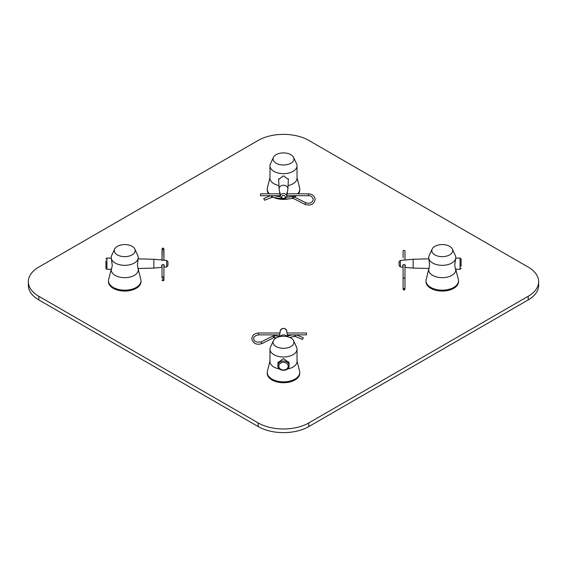 <?xml version="1.0" encoding="UTF-8"?>
<svg xmlns="http://www.w3.org/2000/svg" width="567" height="567" viewBox="0 0 567 567"><rect width="100%" height="100%" fill="white"/><g stroke="black" fill="none" stroke-linecap="round" stroke-linejoin="round"><path stroke-width="0.85" d="M528.168 296.293A35.792 20.667 0 0 0 538.65 281.679L538.65 285.321A35.792 20.667 180 0 1 528.168 299.936L528.168 296.293L308.809 422.932L308.809 426.575A35.792 20.667 180 0 1 258.191 426.575L38.832 299.936A35.792 20.667 180 0 1 28.35 285.321L28.35 281.679A35.792 20.667 0 0 0 38.832 296.293L38.832 299.936M538.65 281.679A35.792 20.667 0 0 0 528.168 267.064L308.809 140.425A35.792 20.667 0 0 0 258.191 140.425L38.832 267.064A35.792 20.667 0 0 0 28.35 281.679M258.191 426.575L258.191 422.932L38.832 296.293M258.191 422.932A35.792 20.667 0 0 0 308.809 422.932M528.168 299.936L308.809 426.575M431.813 250.614A10.454 6.031 0 0 0 442.26 256.645A10.454 6.031 0 0 0 452.714 250.614A10.454 6.031 0 0 0 452.36 249.062A10.454 6.031 0 0 0 442.26 244.575A10.454 6.031 0 0 0 432.16 249.062A10.454 6.031 0 0 0 431.813 250.614M428.9 268.496L429.566 265.158L428.737 257.517A13.53 7.81 0 0 0 442.26 265.328A13.53 7.81 0 0 0 455.79 257.517A13.53 7.81 0 0 0 455.336 255.504L452.36 249.062M428.737 269.297L426.178 279.446A16.252 9.384 0 0 0 426.008 280.793L426.008 281.679A16.252 9.384 0 0 0 442.26 291.062A16.252 9.384 0 0 0 458.519 281.679L458.519 280.793A16.252 9.384 0 0 0 458.349 279.446L455.79 269.297M426.008 280.793A16.252 9.384 0 0 0 442.26 290.176A16.252 9.384 0 0 0 458.519 280.793M428.737 268.489L428.737 269.864A13.53 7.81 0 0 0 442.26 277.674A13.53 7.81 0 0 0 455.79 269.864L455.79 269.197M455.485 269.19L454.734 265.328L455.79 257.517M432.16 249.062L429.191 255.504A13.53 7.81 0 0 0 428.737 257.517M403.094 266.462L402.627 265.675C403.576 264.059 404.519 264.109 405.44 265.817L404.973 266.561M403.094 273.195L403.094 267.177L400.302 266.922L400.302 260.423L413.137 259.268L413.137 268.085L429.184 268.503M399.055 264.746L399.055 261.826L399.055 264.746M461.056 266.384L461.056 258.977L461.056 266.384M404.973 278.73L404.973 289.276L404.03 290.219L403.094 289.276L403.094 278.73A0.943 0.765 180 0 1 404.973 278.73L404.973 264.846M404.973 260.005L404.973 251.068A0.943 0.765 180 0 0 403.094 251.068L403.094 257.779M404.973 273.195L404.973 289.276L404.03 288.341L403.094 289.276L403.094 264.746M277.993 362.653L283.5 358.627L289.007 362.653M283.5 336.238A10.454 6.031 -0 0 0 273.4 340.717A10.454 6.031 -0 0 0 283.5 348.308A10.454 6.031 -0 0 0 293.6 340.717A10.454 6.031 -0 0 0 283.5 336.238M273.4 340.717L270.424 347.167A13.53 7.81 -0 0 0 269.97 349.173A13.53 7.81 -0 0 0 283.5 356.983A13.53 7.81 -0 0 0 297.03 349.173A13.53 7.81 -0 0 0 296.576 347.167L293.6 340.717M269.97 360.959L267.418 371.109A16.252 9.384 -0 0 0 267.248 372.455L267.248 373.341A16.252 9.384 -0 0 0 283.5 382.725A16.252 9.384 -0 0 0 299.752 373.341L299.752 372.455A16.252 9.384 -0 0 0 299.582 371.109L297.03 360.959M267.248 372.455A16.252 9.384 -0 0 0 283.5 381.839A16.252 9.384 -0 0 0 299.752 372.455M269.97 349.173L269.97 361.526A13.53 7.81 -0 0 0 279.46 368.975M287.54 368.975A13.53 7.81 -0 0 0 297.03 361.526L297.03 349.173M280.048 332.709L280.183 331.858M280.041 332.453L279.786 334.076M287.214 334.076L286.952 332.709M286.817 331.858L286.959 332.453M286.937 332.127L286.725 330.774A3.253 2.651 180 0 0 286.711 330.689A3.253 2.651 180 0 0 283.5 328.456A3.253 2.651 180 0 0 280.289 330.689A3.253 2.651 180 0 0 280.275 330.774L280.063 332.127M287.256 336.642A4.408 3.6 180 0 0 279.744 336.642M287.37 334.877L306.499 334.877L306.499 332.999L287.03 332.999M296.399 334.877L303.26 337.705L302.544 339.442L295.379 336.486L296.158 334.877M278.695 180.129L278.595 179.427L283.5 175.834L288.405 179.427L288.305 180.129M283.5 164.983A10.454 6.031 0 0 0 293.6 157.399A10.454 6.031 0 0 0 283.5 152.913A10.454 6.031 0 0 0 273.4 157.399A10.454 6.031 0 0 0 283.5 164.983M273.4 157.399L270.424 163.842A13.53 7.81 0 0 0 269.97 165.855A13.53 7.81 0 0 0 283.5 173.665A13.53 7.81 0 0 0 297.03 165.855A13.53 7.81 0 0 0 296.576 163.842L293.6 157.399M273.677 197.493A16.252 9.384 0 0 0 283.5 199.4A16.252 9.384 0 0 0 284.584 199.378M285.477 199.329A16.252 9.384 0 0 0 288.156 199.01M294.379 196.99A16.252 9.384 0 0 0 296.435 195.7M298.362 193.822A16.252 9.384 0 0 0 299.752 190.016L299.752 189.137A16.252 9.384 0 0 0 299.582 187.783L297.03 177.634M293.33 196.607A16.252 9.384 0 0 0 295.116 195.7M297.583 193.822A16.252 9.384 0 0 0 299.752 189.137M288.057 185.558A13.53 7.81 0 0 0 297.03 178.201L297.03 165.855M269.97 165.855L269.97 178.201A13.53 7.81 0 0 0 278.943 185.558M269.97 177.634L267.418 187.783A16.252 9.384 0 0 0 267.248 189.137A16.252 9.384 0 0 0 269.417 193.822M267.248 189.137L267.248 190.016A16.252 9.384 0 0 0 268.638 193.822M286.725 196.579A3.253 2.651 -0 0 1 286.711 196.664C284.57 199.811 282.43 199.811 280.289 196.664A3.253 2.651 -0 0 1 280.275 196.579A3.253 2.651 -0 0 1 280.247 196.239A3.253 2.651 -0 0 1 283.5 193.581A3.253 2.651 -0 0 1 286.753 196.239A3.253 2.651 -0 0 1 286.725 196.579L286.959 194.899C286.732 192.865 286.817 192.319 287.214 193.269L287.873 189.286A4.408 3.6 -0 0 0 287.901 188.96L288.369 178.782M286.973 192.674L287.214 193.269M287.901 188.96A4.408 3.6 -0 0 0 287.908 188.825A4.408 3.6 -0 0 0 283.5 185.232A4.408 3.6 -0 0 0 279.092 188.825A4.408 3.6 -0 0 0 279.099 188.96A4.408 3.6 -0 0 0 279.127 189.286L279.822 193.701L280.027 192.674M279.786 193.269C280.183 192.319 280.268 192.865 280.041 194.899L280.275 196.579M280.155 193.822L260.501 193.822L260.501 195.7L280.162 195.7M264.527 200.08L263.74 198.528L270.601 195.7M114.64 249.062A10.454 6.031 -0 0 0 114.286 250.614A10.454 6.031 -0 0 0 124.74 256.645A10.454 6.031 -0 0 0 135.187 250.614A10.454 6.031 -0 0 0 134.84 249.062A10.454 6.031 -0 0 0 124.74 244.575A10.454 6.031 -0 0 0 114.64 249.062L111.664 255.504A13.53 7.81 -0 0 0 111.21 257.517L112.266 265.335L111.515 269.19M138.1 268.496L137.434 265.158L138.263 257.517A13.53 7.81 -0 0 0 137.809 255.504L134.84 249.062M140.992 280.793L140.992 281.679A16.252 9.384 -0 0 1 124.74 291.062A16.252 9.384 -0 0 1 108.481 281.679L108.481 280.793A16.252 9.384 -0 0 0 124.74 290.176A16.252 9.384 -0 0 0 140.992 280.793A16.252 9.384 -0 0 0 140.822 279.446L138.263 269.297M111.21 269.297L108.651 279.446A16.252 9.384 -0 0 0 108.481 280.793M138.263 268.489L138.263 269.864A13.53 7.81 -0 0 1 124.74 277.674A13.53 7.81 -0 0 1 111.21 269.864L111.21 269.197M111.21 257.517A13.53 7.81 -0 0 0 124.74 265.328A13.53 7.81 -0 0 0 138.263 257.517M162.027 266.561L161.56 265.817C162.481 264.109 163.424 264.059 164.373 265.675L163.906 266.462M162.027 267.348L153.863 268.085L153.863 259.268L138.263 258.857M163.906 267.177L166.698 266.922L166.698 260.423L167.945 261.826L167.945 265.526L167.945 261.826M105.944 260.962L105.944 268.375L105.944 260.962M163.906 260.175L163.906 249.962A0.943 0.765 -0 0 0 162.027 249.962L162.027 260.005M162.027 264.846L162.027 277.624A0.943 0.765 -0 0 1 163.906 277.624A0.943 0.765 -0 0 1 162.027 277.624M163.906 264.746L163.906 280.183A0.943 0.439 180 0 0 162.97 279.744A0.943 0.439 180 0 0 162.027 280.183A0.943 0.439 180 0 0 162.97 280.622A0.943 0.439 180 0 0 163.906 280.183M455.79 258.148L460.085 258.042L460.085 269.311L461.056 268.375M278.801 366.183A4.699 3.834 180 0 0 283.5 370.017A4.699 3.834 180 0 0 288.199 366.183A4.699 3.834 180 0 0 283.5 362.348A4.699 3.834 180 0 0 278.801 366.183M289.135 365.63A5.635 4.6 180 0 0 289.135 365.46A5.635 4.6 180 0 0 283.5 361.023A5.635 4.6 180 0 0 277.865 365.46A5.635 4.6 180 0 0 277.865 365.63C277.596 371.832 289.404 371.824 289.135 365.644L288.972 361.966M258.587 334.707L258.587 332.999L279.97 332.999M279.63 334.877L258.587 334.877C255.1 335.544 253.477 336.812 253.718 338.676C253.768 341.561 256.256 342.631 261.203 341.88L262.039 343.559L273.705 337.726L276.335 337.875M261.203 341.88L272.862 336.047L273.705 337.726M272.862 336.047L274.541 335.763L274.315 337.634M294.223 334.877L294.62 336.415L295.379 336.486M285.35 196.962A1.85 1.51 -0 0 1 281.65 196.962A1.85 1.51 -0 0 1 285.35 196.962M304.89 204.198L304.961 204.382C310.525 206.069 313.927 204.446 315.16 199.499C314.72 196.012 312.474 194.12 308.413 193.822L308.413 195.7C310.922 195.622 312.545 196.884 313.282 199.499C312.247 202.915 309.759 203.978 305.797 202.702L294.138 196.869L292.459 196.586L286.491 197.316M293.224 198.365L304.961 204.382L305.797 202.702M292.707 198.28L293.295 198.549L294.138 196.869M285.825 199.123L292.685 198.45L292.459 196.586M272.344 197.061L272.777 195.7M271.685 197.125L270.842 195.7M282.168 198.996L285.796 199.293L285.605 198.379M264.456 200.264L272.38 197.238L282.359 198.882M111.671 269.183L106.915 269.311L106.915 258.042L105.944 258.977M163.906 268.482L163.906 273.096M455.329 269.183L460.085 269.311M404.973 267.348L413.137 268.085M400.302 266.922L399.055 265.526M460.085 258.042L461.056 258.977M400.302 260.423L399.055 261.826M413.137 259.268L428.737 258.857M404.973 259.594L404.973 257.779M278.028 361.966L277.865 365.644M286.711 330.689C284.57 327.542 282.43 327.542 280.289 330.689M279.822 333.644L279.34 336.734M287.178 333.644L287.66 336.734M258.587 332.999C254.526 333.297 252.28 335.189 251.84 338.676C253.073 343.623 256.475 345.246 262.039 343.559M274.541 335.763L279.396 336.359M287.533 335.898L292.714 334.877M289.652 337.393L294.62 336.415M279.099 188.96L278.631 178.782M308.413 193.822L286.845 193.822M280.346 196.891L274.286 195.7M308.413 195.7L286.838 195.7M153.863 268.085L137.816 268.503M166.698 266.922L167.945 265.526M106.915 269.311L105.944 268.375M166.698 260.423L153.863 259.268M111.21 258.148L106.915 258.042M162.027 249.962L162.027 248.899L162.97 247.963L163.906 248.899L163.906 249.962M162.027 260.501L162.233 249.487M163.7 249.487L163.906 260.501"/></g></svg>

